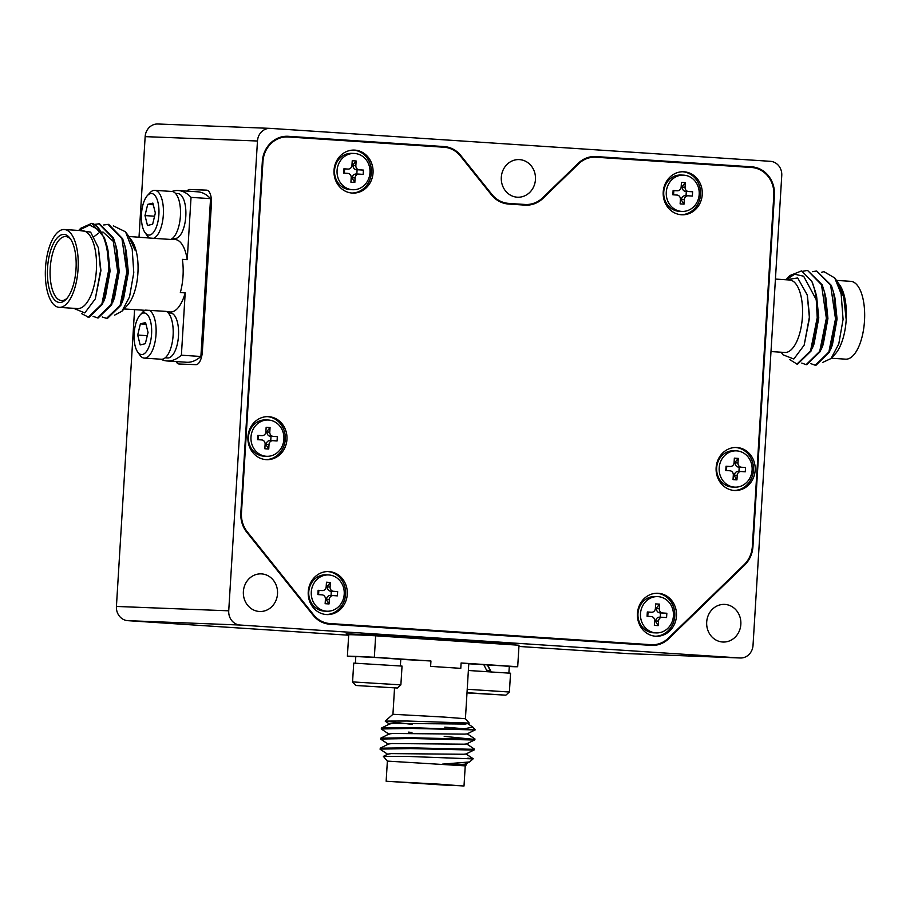 <?xml version="1.0" encoding="UTF-8"?>
<svg xmlns="http://www.w3.org/2000/svg" width="910" height="910" viewBox="0 0 910 910"><rect width="100%" height="100%" fill="white"/><g stroke="black" fill="none" stroke-linecap="round" stroke-linejoin="round"><path stroke-width="1.36" d="M838.019 282.726L839.68 284.978A39.005 16.289 93.8 0 1 846.209 319.683A39.005 16.289 93.8 0 1 835.118 354.104L831.046 358.517L822.64 362.442M836.449 280.394L850.782 281.338A39.005 16.289 93.8 0 1 864.5 320.889A39.005 16.289 93.8 0 1 845.652 359.166L831.319 358.221M465.294 763.968L466.477 764.775L465.237 765.867L387.376 761.101L386.147 781.235L464.009 786.001L386.147 781.235M59.218 307.364L77.509 308.57A39.005 16.289 -86.2 0 0 96.358 270.281A39.005 16.289 -86.2 0 0 82.639 230.731L64.348 229.525A39.005 16.289 -86.2 0 0 45.5 267.813A39.005 16.289 -86.2 0 0 59.218 307.364A39.005 16.289 -86.2 0 0 78.067 269.076A39.005 16.289 -86.2 0 0 64.348 229.525M775.422 279.063L789.641 280.007A36.309 15.174 93.8 0 1 802.415 316.828A36.309 15.174 93.8 0 1 784.864 352.466L770.986 351.556M781.178 352.227L782.998 354.809L793.827 359.006L804.156 345.174L809.365 317.226L807.215 294.908L797.695 277.959L786.035 279.768M121.929 311.243L127.593 305.1A36.309 15.174 -86.2 0 0 137.91 273.046A36.309 15.174 -86.2 0 0 131.825 240.74L129.755 237.806L134.919 250.057L128.936 236.634L125.557 231.834L132.2 249.124L133.781 272.681L129.527 296.922L121.929 311.243L114.569 315.156M171.774 191.453A24.206 10.112 93.8 0 1 171.888 191.464A24.206 10.112 93.8 0 1 180.499 213.941A24.206 10.112 93.8 0 1 170.682 239.444L153.608 238.329A24.206 10.112 93.8 0 0 163.425 212.815A24.206 10.112 93.8 0 0 154.814 190.338A24.206 10.112 93.8 0 0 154.7 190.338A24.206 10.112 93.8 0 0 150.002 192.738L147.397 195.559A20.85 8.713 -86.2 0 0 141.494 213.725A20.85 8.713 -86.2 0 0 144.963 232.505A20.85 8.713 -86.2 0 0 148.91 235.099A20.85 8.713 -86.2 0 0 158.886 214.635A20.85 8.713 -86.2 0 0 151.447 193.489A20.85 8.713 -86.2 0 0 147.397 195.559M149.217 310.276A24.206 10.112 93.8 0 1 155.849 336.563A24.206 10.112 93.8 0 1 144.44 358.119A24.206 10.112 93.8 0 1 144.326 358.119L161.4 359.245A24.206 10.112 93.8 0 0 172.911 337.815A24.206 10.112 93.8 0 0 166.28 311.402L145.532 310.128M166.905 311.755L170.352 311.982A36.309 15.174 -86.2 0 0 185.196 292.884L180.328 292.565A36.309 15.174 -86.2 0 0 183.024 276.026A36.309 15.174 -86.2 0 0 182.353 259.35L187.232 259.68A36.309 15.174 -86.2 0 0 175.13 239.523L171.114 239.262M517.233 197.197A18.826 17.108 92.2 0 0 517.654 197.22A18.826 17.108 92.2 0 0 535.467 179.304A18.826 17.108 92.2 0 0 519.53 159.614A18.826 17.108 92.2 0 0 519.11 159.591A18.826 17.108 92.2 0 0 501.296 177.518A18.826 17.108 92.2 0 0 517.233 197.197M259.293 611.474A18.826 17.108 92.2 0 0 259.714 611.497A18.826 17.108 92.2 0 0 277.527 593.582A18.826 17.108 92.2 0 0 261.602 573.891A18.826 17.108 92.2 0 0 261.181 573.869A18.826 17.108 92.2 0 0 243.368 591.796A18.826 17.108 92.2 0 0 259.293 611.474M722.62 642.005A18.826 17.108 92.2 0 0 723.04 642.028A18.826 17.108 92.2 0 0 740.854 624.101A18.826 17.108 92.2 0 0 724.917 604.411A18.826 17.108 92.2 0 0 724.508 604.399A18.826 17.108 92.2 0 0 706.683 622.315A18.826 17.108 92.2 0 0 722.62 642.005M444.342 717.091L392.938 714.282L385.237 721.095L407.054 721.016L469.253 723.086L465.42 718.718L444.342 717.091M465.42 718.718L468.786 663.686L461.108 662.981L460.778 668.349L430.612 666.37L430.942 661.001L400.764 659.34M355.719 685.48L397.317 688.028L355.719 685.48L352.568 681.92L353.728 663.117L402.038 666.086L400.878 684.889M352.579 681.909L400.889 684.877L397.329 688.028M149.308 237.817A24.206 10.112 93.8 0 1 147.17 235.644L144.963 232.505M467.001 692.908L505.846 695.172L467.012 692.692M412.457 724.428L385.237 721.095M73.551 308.308L84.801 312.926L95.311 298.855L100.589 270.52L98.405 247.827L90.625 232.095L79.545 230.526M467.82 758.178C473.894 758.69 474.861 758.906 470.732 758.803L405.155 756.335L383.372 756.369L387.376 761.101M466.477 764.775L442.59 764.116L469.571 761.966L473.223 758.747M821.548 272.283L823.948 271.669L834.754 277.982L841.147 293.919L843.081 319.399L838.758 344.003L831.046 358.517M838.952 283.954L844.605 298.184L846.209 319.683L843.752 297.183L836.984 281.156L834.754 277.982M47.547 267.893A34.091 14.241 93.8 0 1 70.309 238.67A34.091 14.241 93.8 0 1 76.019 268.996A34.091 14.241 93.8 0 1 66.328 299.083A34.091 14.241 93.8 0 1 47.547 267.893M70.969 239.671A32.078 13.4 -86.2 0 0 65.725 236.554A32.078 13.4 -86.2 0 0 50.221 268.04A32.078 13.4 -86.2 0 0 61.505 300.573A32.078 13.4 -86.2 0 0 67.112 298.173M439.314 784.17L459.106 785.694L443.568 785.046L391.05 781.531L439.314 784.17M468.377 670.488L510.555 673.229L509.384 692.032M467.228 689.279L509.407 692.021L505.846 695.172M144.326 358.119A24.206 10.112 93.8 0 1 139.867 355.105L137.66 351.965A20.85 8.713 -86.2 0 0 141.596 354.57A20.85 8.713 -86.2 0 0 151.572 334.095A20.85 8.713 -86.2 0 0 144.144 312.949A20.85 8.713 -86.2 0 0 140.094 315.019A20.85 8.713 -86.2 0 0 134.179 333.185A20.85 8.713 -86.2 0 0 137.66 351.965M140.094 315.019L142.688 312.198A24.206 10.112 93.8 0 1 145.1 310.321M266.346 456.285A18.154 16.494 -87.8 0 1 250.978 437.3A18.154 16.494 -87.8 0 1 268.154 420.022A18.154 16.494 -87.8 0 1 268.564 420.045A18.154 16.494 -87.8 0 1 283.92 439.018A18.154 16.494 -87.8 0 1 266.744 456.308A18.154 16.494 -87.8 0 1 266.346 456.285M266.744 456.308L264.219 456.206A18.154 16.494 -87.8 0 1 263.82 456.183A18.154 16.494 -87.8 0 1 248.453 437.198A18.154 16.494 -87.8 0 1 265.629 419.92L268.154 420.022M78.692 230.469L89.555 225.043L100.111 230.48A47.07 19.667 -86.2 0 0 91.773 223.348L80.694 228.285L78.681 230.469M810.935 363.682L815.269 365.251L828.873 351.954L835.516 318.887L830.648 285.365L816.679 270.998L812.403 271.68M815.064 365.24L815.974 365.297L829.567 351.999L836.21 318.932L833.708 292.952L831.342 285.41L816.679 270.998M789.812 359.666L796.989 364.046L810.582 350.748L817.226 317.681L816.281 299.777A47.07 19.667 93.8 0 0 811.868 281.429L801.619 270.884L789.812 275.571L785.956 279.757L794.737 274.24L803.644 276.219L816.281 299.777M796.785 364.034L797.683 364.091L811.276 350.794L817.919 317.726L815.428 291.757L811.868 281.429M801.79 363.079L806.123 364.648L819.728 351.351L826.371 318.284L821.503 284.762L807.534 270.395L802.756 271.271M805.919 364.637L806.829 364.694L820.422 351.397L827.065 318.329L824.562 292.36L822.196 284.807L807.534 270.395M387.944 754.435L380.164 749.271L380.232 748.179L410.899 747.815L471.403 749.271L474.349 749.044L466.523 743.834M380.027 749.101L410.854 748.577L471.357 750.033L474.258 749.863L474.349 749.044M389.173 734.302L381.256 728.967L381.461 728.045L385.658 727.568L412.128 727.67L473.826 729.888L475.259 729.831L472.87 727.135L462.894 729.012M381.256 728.967L412.082 728.444L473.826 729.888M388.559 744.369L380.778 739.204L380.846 738.112L411.513 737.737L472.017 739.204L474.929 738.931L467.137 733.767M380.642 739.034L411.468 738.51L471.971 739.966L474.872 739.796L474.963 738.977M411.968 732.482L408.522 732.129M472.313 739.204L444.205 736.361M91.773 223.348L104.354 237.521L106.72 245.063L109.223 271.043L102.58 304.111L88.975 317.408L81.65 313.654M100.111 230.48C106.038 240.16 108.836 253.662 108.529 270.998L101.874 304.065L88.077 317.351M103.694 224.986L108.677 224.361L122.645 238.727L125.011 246.269L127.514 272.249L120.871 305.316L107.266 318.614L102.227 316.987M107.983 224.315L121.951 238.682L126.808 272.204L120.165 305.271L106.368 318.557M94.549 224.383L99.531 223.758L113.5 238.124L115.866 245.666L118.368 271.646L111.725 304.714L98.121 318.011L93.082 316.384M98.837 223.712L112.806 238.079L117.674 271.601L111.02 304.668L97.222 317.954M467.751 723.7L472.87 727.135M465.397 728.853L444.762 727.158M153.608 238.329L128.822 236.475M490.843 671.853L487.407 664.914L503.014 665.87L509.293 666.416L508.883 673.036M487.669 664.869L491.116 671.819M355.4 663.14L355.799 656.519L378.298 657.668L400.775 659.272L400.366 665.892M170.466 313.006A22.523 9.407 93.8 0 1 170.568 313.006A22.523 9.407 93.8 0 1 178.485 335.983A22.523 9.407 93.8 0 1 167.713 357.971A22.523 9.407 93.8 0 1 167.599 357.96A22.523 9.407 93.8 0 1 167.497 357.96M175.471 193.386L177.871 193.546A22.523 9.407 93.8 0 1 185.788 216.512A22.523 9.407 93.8 0 1 175.016 238.5A22.523 9.407 93.8 0 1 174.913 238.5A22.523 9.407 93.8 0 1 174.811 238.488M326.644 611.202A18.154 16.494 -87.8 0 1 311.277 592.217A18.154 16.494 -87.8 0 1 328.464 574.938A18.154 16.494 -87.8 0 1 328.863 574.961A18.154 16.494 -87.8 0 1 344.23 593.934A18.154 16.494 -87.8 0 1 327.043 611.224A18.154 16.494 -87.8 0 1 326.644 611.202M327.043 611.224L324.517 611.122A18.154 16.494 -87.8 0 1 324.119 611.099A18.154 16.494 -87.8 0 1 308.752 592.114A18.154 16.494 -87.8 0 1 325.928 574.836L328.464 574.938M655.848 632.882A18.154 16.494 -87.8 0 1 640.481 613.897A18.154 16.494 -87.8 0 1 657.657 596.619A18.154 16.494 -87.8 0 1 658.066 596.641A18.154 16.494 -87.8 0 1 673.434 615.626A18.154 16.494 -87.8 0 1 656.246 632.905A18.154 16.494 -87.8 0 1 655.848 632.882M656.246 632.905L653.721 632.803A18.154 16.494 -87.8 0 1 653.323 632.791A18.154 16.494 -87.8 0 1 637.956 613.806A18.154 16.494 -87.8 0 1 655.132 596.528L657.657 596.619M734.541 487.123A18.154 16.494 -87.8 0 1 719.173 468.138A18.154 16.494 -87.8 0 1 736.361 450.86A18.154 16.494 -87.8 0 1 736.759 450.882A18.154 16.494 -87.8 0 1 752.126 469.867A18.154 16.494 -87.8 0 1 734.939 487.146A18.154 16.494 -87.8 0 1 734.541 487.123M734.939 487.146L732.413 487.043A18.154 16.494 -87.8 0 1 732.015 487.032A18.154 16.494 -87.8 0 1 716.648 468.047A18.154 16.494 -87.8 0 1 733.824 450.768L736.361 450.86M681.624 211.404A18.154 16.494 -87.8 0 1 666.268 192.419A18.154 16.494 -87.8 0 1 683.444 175.141A18.154 16.494 -87.8 0 1 683.842 175.164A18.154 16.494 -87.8 0 1 699.21 194.149A18.154 16.494 -87.8 0 1 682.034 211.427A18.154 16.494 -87.8 0 1 681.624 211.404M682.034 211.427L679.508 211.325A18.154 16.494 -87.8 0 1 679.099 211.302A18.154 16.494 -87.8 0 1 663.731 192.317A18.154 16.494 -87.8 0 1 680.919 175.038L683.444 175.141M352.42 189.712A18.154 16.494 -87.8 0 1 337.064 170.727A18.154 16.494 -87.8 0 1 354.24 153.449A18.154 16.494 -87.8 0 1 354.638 153.471A18.154 16.494 -87.8 0 1 370.006 172.456A18.154 16.494 -87.8 0 1 352.83 189.735A18.154 16.494 -87.8 0 1 352.42 189.712M352.83 189.735L350.304 189.633A18.154 16.494 -87.8 0 1 349.895 189.621A18.154 16.494 -87.8 0 1 334.539 170.636A18.154 16.494 -87.8 0 1 351.715 153.358L354.24 153.449M329.067 571.605A21.521 19.554 92.2 0 0 328.59 571.571A21.521 19.554 92.2 0 0 308.228 592.057A21.521 19.554 92.2 0 0 326.44 614.557A21.521 19.554 92.2 0 0 326.917 614.58A21.521 19.554 92.2 0 0 347.279 594.105A21.521 19.554 92.2 0 0 329.067 571.605M658.271 593.286A21.521 19.554 92.2 0 0 657.793 593.263A21.521 19.554 92.2 0 0 637.432 613.738A21.521 19.554 92.2 0 0 655.644 636.238A21.521 19.554 92.2 0 0 656.121 636.261A21.521 19.554 92.2 0 0 676.483 615.786A21.521 19.554 92.2 0 0 658.271 593.286M736.963 447.527A21.521 19.554 92.2 0 0 736.486 447.504A21.521 19.554 92.2 0 0 716.124 467.979A21.521 19.554 92.2 0 0 734.336 490.479A21.521 19.554 92.2 0 0 734.814 490.501A21.521 19.554 92.2 0 0 755.175 470.026A21.521 19.554 92.2 0 0 736.963 447.527M684.047 171.808A21.521 19.554 92.2 0 0 683.569 171.774A21.521 19.554 92.2 0 0 663.208 192.26A21.521 19.554 92.2 0 0 681.419 214.76A21.521 19.554 92.2 0 0 681.897 214.783A21.521 19.554 92.2 0 0 702.258 194.308A21.521 19.554 92.2 0 0 684.047 171.808M354.843 150.116A21.521 19.554 92.2 0 0 354.365 150.093A21.521 19.554 92.2 0 0 334.004 170.568A21.521 19.554 92.2 0 0 352.215 193.068A21.521 19.554 92.2 0 0 352.693 193.091A21.521 19.554 92.2 0 0 373.054 172.616A21.521 19.554 92.2 0 0 354.843 150.116M268.769 416.689A21.521 19.554 92.2 0 0 268.291 416.655A21.521 19.554 92.2 0 0 247.929 437.141A21.521 19.554 92.2 0 0 266.141 459.641A21.521 19.554 92.2 0 0 266.619 459.664A21.521 19.554 92.2 0 0 286.969 439.189A21.521 19.554 92.2 0 0 268.769 416.689M265.777 459.607A21.521 19.554 92.2 0 0 285.296 438.859A21.521 19.554 92.2 0 0 267.449 416.643M460.38 156.008A26.231 23.831 92.2 0 0 444.034 147.238L288.322 136.978A26.231 23.831 92.2 0 0 287.742 136.944A26.231 23.831 92.2 0 0 262.945 161.582L241.457 512.887A26.231 23.831 92.2 0 0 247.292 531.85L313.563 614.773A26.231 23.831 92.2 0 0 329.909 623.543L651.105 644.701A26.231 23.831 92.2 0 0 651.685 644.735A26.231 23.831 92.2 0 0 668.384 638.137L744.232 564.587A26.231 23.831 92.2 0 0 752.331 546.535L773.818 195.24A26.231 23.831 92.2 0 0 751.637 167.497L595.925 157.237A26.231 23.831 92.2 0 0 595.345 157.202A26.231 23.831 92.2 0 0 578.646 163.8L543.134 198.232A27.573 25.048 -87.8 0 1 525.582 205.16A27.573 25.048 -87.8 0 1 524.968 205.125L508.588 204.045A27.573 25.048 -87.8 0 1 491.411 194.82L460.38 156.008M351.851 193.045A21.521 19.554 92.2 0 0 371.382 172.286A21.521 19.554 92.2 0 0 353.524 150.082M681.055 214.726A21.521 19.554 92.2 0 0 700.586 193.978A21.521 19.554 92.2 0 0 682.728 171.762M733.972 490.456A21.521 19.554 92.2 0 0 753.503 469.697A21.521 19.554 92.2 0 0 735.644 447.492M655.28 636.215A21.521 19.554 92.2 0 0 674.81 615.456A21.521 19.554 92.2 0 0 656.952 593.252M326.076 614.523A21.521 19.554 92.2 0 0 345.607 593.775A21.521 19.554 92.2 0 0 327.748 571.56M325.12 623.384L645.486 644.485A26.231 23.831 92.2 0 0 646.066 644.519L651.685 644.735M525.479 204.477A27.573 25.048 -87.8 0 1 521.976 204.932M648.034 645.179A26.902 24.433 92.2 0 0 651.492 644.724M750.818 167.44A26.902 24.433 92.2 0 0 746.063 166.61L593.377 156.543M241.457 512.887L240.843 512.865A26.902 24.433 -87.8 0 0 246.826 532.293L313.108 615.217A26.902 24.433 -87.8 0 0 329.875 624.214L651.059 645.372A26.902 24.433 -87.8 0 0 651.662 645.406A26.902 24.433 -87.8 0 0 668.793 638.649L744.642 565.087A26.902 24.433 -87.8 0 0 752.945 546.58L774.433 195.275A26.902 24.433 -87.8 0 0 751.683 166.826L595.959 156.565A26.902 24.433 -87.8 0 0 595.367 156.531A26.902 24.433 -87.8 0 0 578.237 163.288L542.735 197.732A26.902 24.433 -87.8 0 1 525.605 204.488L519.985 204.261A26.902 24.433 -87.8 0 1 519.394 204.238L503.787 203.203M443.215 147.181A26.902 24.433 92.2 0 0 438.461 146.339L285.774 136.284M525.605 204.488A26.902 24.433 -87.8 0 1 525.013 204.454L519.394 204.238M503.708 203.18L525.013 204.454M508.633 203.374A26.902 24.433 -87.8 0 1 491.866 194.376L491.025 194.342M240.843 512.842L262.33 161.548A26.902 24.433 -87.8 0 1 287.765 136.272A26.902 24.433 -87.8 0 1 288.356 136.307L444.08 146.567A26.902 24.433 -87.8 0 1 460.847 155.564L491.866 194.376M228.728 610.815L257.473 141.004A13.445 12.217 -87.8 0 1 270.179 128.367A13.445 12.217 -87.8 0 1 270.486 128.39L770.383 161.32A13.445 12.217 -87.8 0 1 781.758 175.539L753.025 645.349A13.445 12.217 -87.8 0 1 740.308 657.987A13.445 12.217 -87.8 0 1 740.012 657.976L240.103 625.034A13.445 12.217 -87.8 0 1 228.728 610.815L116.423 606.447L134.578 309.627M139.014 237.146L145.156 136.637L257.473 141.004M176.085 361.554A13.445 5.619 -86.2 0 0 179.031 364A13.445 5.619 -86.2 0 0 179.099 364L195.946 364.66A13.445 5.619 -86.2 0 0 202.384 351.453L211.416 203.794A13.445 5.619 -86.2 0 0 206.684 190.156A13.445 5.619 -86.2 0 0 206.615 190.156L189.769 189.496A13.445 5.619 -86.2 0 0 186.925 191.1M116.423 606.447A13.445 12.217 92.2 0 0 127.798 620.665L240.103 625.034M740.012 657.976L627.695 653.596L518.939 646.441M348.678 635.226L127.798 620.665M502.798 644.121L515.003 644.28L380.88 635.453L346.221 633.769L364.967 635.157M627.695 653.596A13.445 12.217 92.2 0 0 627.991 653.619A13.445 12.217 92.2 0 0 628.287 653.619M158.169 124.022A13.445 12.217 92.2 0 0 157.874 123.999A13.445 12.217 92.2 0 0 145.156 136.637M359.268 169.817L363.42 170.09L363.158 174.379L359.006 174.106A4.038 3.663 92.2 0 0 355.105 177.894L354.832 182.455L350.93 182.205L351.203 177.643A4.038 3.663 92.2 0 0 347.791 173.366L343.65 173.093L343.912 168.805L348.052 169.078A4.038 3.663 92.2 0 0 351.954 165.29L352.238 160.729L356.14 160.979L355.855 165.552A4.038 3.663 92.2 0 0 359.268 169.817L356.47 169.704L357.095 169.749L356.834 174.026M688.472 191.498L692.624 191.771L692.362 196.071L688.21 195.798A4.038 3.663 92.2 0 0 684.309 199.586L684.024 204.147L680.123 203.886L680.407 199.324A4.038 3.663 92.2 0 0 676.994 195.058L672.854 194.786L673.116 190.486L677.256 190.759A4.038 3.663 92.2 0 0 681.158 186.982L681.442 182.41L685.344 182.671L685.059 187.232A4.038 3.663 92.2 0 0 688.472 191.498L685.662 191.396L686.299 191.43L686.038 195.707M741.388 467.228L745.54 467.501L745.279 471.789L741.127 471.516A4.038 3.663 92.2 0 0 737.225 475.304L736.941 479.866L733.039 479.615L733.323 475.054A4.038 3.663 92.2 0 0 729.911 470.777L725.759 470.504L726.032 466.216L730.173 466.489A4.038 3.663 92.2 0 0 734.074 462.701L734.359 458.139L738.26 458.39L737.976 462.962A4.038 3.663 92.2 0 0 741.388 467.228L738.579 467.114L739.204 467.16L738.943 471.437M662.696 612.987L666.837 613.26L666.575 617.549L662.434 617.276A4.038 3.663 92.2 0 0 658.533 621.064L658.248 625.625L654.347 625.375L654.631 620.813A4.038 3.663 92.2 0 0 651.219 616.536L647.067 616.263L647.329 611.975L651.48 612.248A4.038 3.663 92.2 0 0 655.382 608.46L655.666 603.899L659.568 604.149L659.284 608.722A4.038 3.663 92.2 0 0 662.696 612.987L659.886 612.874L660.512 612.919L660.25 617.196M333.492 591.295L337.644 591.568L337.371 595.868L333.231 595.595A4.038 3.663 92.2 0 0 329.329 599.383L329.045 603.944L325.143 603.683L325.427 599.121A4.038 3.663 92.2 0 0 322.015 594.856L317.863 594.583L318.136 590.283L322.276 590.556A4.038 3.663 92.2 0 0 326.178 586.779L326.462 582.207L330.364 582.468L330.08 587.03A4.038 3.663 92.2 0 0 333.492 591.295L330.683 591.193L331.308 591.227L331.047 595.504M189.769 189.496L190.383 189.542A13.445 5.619 -86.2 0 0 187.528 191.145M190.383 189.542L206.888 190.179M176.688 361.6A13.445 5.619 -86.2 0 0 179.429 364.011M394.314 636.42L405.496 637.148M462.61 640.913L473.518 641.63M363.42 170.09L357.095 169.749M358.836 174.106L356.197 174.003A4.038 3.663 92.2 0 0 352.295 177.791L352.261 178.474L351.158 178.405M354.832 182.455L352.261 178.474M344.367 173.15L344.617 168.93L345.243 168.964A4.038 3.663 92.2 0 0 345.425 168.976M343.912 168.805L344.617 168.93M351.999 164.676L353.091 164.744L353.057 165.438A4.038 3.663 92.2 0 0 356.47 169.704M356.14 160.979L353.091 164.744M692.624 191.771L686.299 191.43M688.04 195.786L685.401 195.684A4.038 3.663 92.2 0 0 681.499 199.472L681.454 200.166L680.361 200.086M684.024 204.147L681.454 200.166M673.571 194.831L673.821 190.611L674.446 190.656A4.038 3.663 92.2 0 0 674.629 190.656M673.116 190.486L673.821 190.611M681.203 186.368L682.295 186.436L682.261 187.13A4.038 3.663 92.2 0 0 685.662 191.396M685.344 182.671L682.295 186.436M745.54 467.501L739.204 467.16M740.945 471.516L738.317 471.414A4.038 3.663 92.2 0 0 734.415 475.202L734.37 475.885L733.278 475.816M736.941 479.866L734.37 475.885M726.476 470.561L726.737 466.341L727.363 466.375A4.038 3.663 92.2 0 0 727.545 466.386M726.032 466.216L726.737 466.341M734.12 462.087L735.212 462.155L735.166 462.849A4.038 3.663 92.2 0 0 738.579 467.114M738.26 458.39L735.212 462.155M666.837 613.26L660.512 612.919M662.253 617.276L659.625 617.173A4.038 3.663 92.2 0 0 655.723 620.961L655.678 621.644L654.586 621.576M658.248 625.625L655.678 621.644M647.784 616.32L648.045 612.1L648.671 612.134A4.038 3.663 92.2 0 0 648.853 612.146M647.329 611.975L648.045 612.1M655.416 607.846L656.519 607.914L656.474 608.608A4.038 3.663 92.2 0 0 659.886 612.874M659.568 604.149L656.519 607.914M337.644 591.568L331.308 591.227M333.049 595.584L330.421 595.481A4.038 3.663 92.2 0 0 326.519 599.269L326.474 599.963L325.382 599.883M329.045 603.944L326.474 599.963M318.58 594.628L318.841 590.408L319.467 590.454A4.038 3.663 92.2 0 0 319.649 590.454M318.136 590.283L318.841 590.408M326.212 586.165L327.316 586.233L327.27 586.927A4.038 3.663 92.2 0 0 330.683 591.193M330.364 582.468L327.316 586.233M160.911 359.211A85.403 35.672 -86.2 0 0 167.121 360.974L186.63 362.26A85.403 35.672 -86.2 0 0 200.894 356.481L210.551 198.653A85.403 35.672 -86.2 0 0 197.857 191.828L178.349 190.543A85.403 35.672 -86.2 0 0 171.956 191.464M430.942 661.001L374.34 657.27L375.659 635.794A85.403 0.876 -176.5 0 0 348.701 634.748L347.392 656.224L355.787 656.77M375.659 635.794L519.018 645.236L517.699 666.712L461.108 662.981M185.196 292.884L181.386 355.196L200.894 356.481M187.232 259.68L191.043 197.368L210.551 198.653M167.121 360.974A85.403 35.672 -86.2 0 0 181.386 355.196M191.043 197.368A85.403 35.672 -86.2 0 0 178.349 190.543M468.786 663.799L483.779 664.63L487.26 671.58M483.813 664.687L487.476 664.903M374.34 657.27A85.403 0.876 -176.5 0 0 347.392 656.224M509.281 666.541A85.403 0.876 -176.5 0 0 517.699 666.712M113.329 225.862L125.557 231.834M155.348 213.008L152.869 203.101L147.693 204.386L144.997 215.579L147.488 225.487L152.664 224.201L155.348 213.008M148.046 332.468L145.566 322.572L140.39 323.858L137.694 335.051L140.174 344.947L145.35 343.661L148.046 332.468M98.405 247.827L100.93 270.589L95.311 298.855M106.72 245.063L107.949 250.034L110.076 271.191L105.378 297.138L103.501 301.904M94.105 236.6L98.576 233.108M101.795 232.118L103.035 232.073L114.25 242.265M115.866 245.666L117.094 250.637L119.221 271.794L114.523 297.741L112.647 302.507M125.011 246.269L126.24 251.24L128.367 272.386L123.658 298.332L121.781 303.11M375.512 686.561L387.603 687.482L375.512 686.561M484.018 693.716L496.109 694.637L484.018 693.716M442.59 764.116L462.906 764.32L465.283 764.104L469.571 761.966M383.372 756.369L387.967 754.071L391.414 753.605L463.52 754.254L465.897 754.037L474.258 749.863M380.232 748.179L388.581 744.005L392.028 743.538L464.134 744.187L466.512 743.97L474.872 739.796M380.846 738.112L389.196 733.938L392.642 733.471L464.748 734.12L467.126 733.904L475.248 729.843M381.461 728.045L389.81 723.871L393.257 723.404L465.363 724.053L469.253 723.086M846.209 319.683L843.752 297.172M830.489 349.793L832.366 345.026L837.063 319.08L834.948 297.923L833.708 292.952M821.343 349.19L823.22 344.424L827.918 318.477L825.802 297.32L824.562 292.36M812.198 348.598L814.075 343.821L818.772 317.874L816.657 296.717L815.428 291.757M804.167 345.174L809.638 317.272L807.375 295.568M154.586 216.216L144.997 215.579M153.289 204.761L147.693 204.386M147.272 335.676L137.694 335.051M145.975 324.222L140.39 323.858M273.193 436.379L277.334 436.652L277.072 440.952L272.932 440.679A4.038 3.663 92.2 0 0 269.019 444.467L268.746 449.028L264.844 448.766L265.117 444.205A4.038 3.663 92.2 0 0 261.705 439.939L257.564 439.666L257.826 435.367L261.978 435.64A4.038 3.663 92.2 0 0 265.879 431.863L266.152 427.29L270.054 427.552L269.781 432.113A4.038 3.663 92.2 0 0 273.193 436.379L270.384 436.277L271.009 436.311L270.748 440.588M277.334 436.652L271.009 436.311M272.75 440.667L270.122 440.565A4.038 3.663 92.2 0 0 266.22 444.353L266.175 445.047L265.072 444.967M268.746 449.028L266.175 445.047M258.281 439.712L258.542 435.492L259.168 435.537A4.038 3.663 92.2 0 0 259.339 435.537M257.826 435.367L258.542 435.492M265.913 431.249L267.017 431.317L266.971 432A4.038 3.663 92.2 0 0 270.384 436.277M270.054 427.552L267.017 431.317M486.611 670.272L490.171 670.488M262.945 161.582L262.33 161.559M247.292 531.85L246.451 531.815M313.563 614.773L312.721 614.739M329.909 623.543L325.041 623.35M651.105 644.701L645.486 644.485M578.646 163.8L577.759 163.766M543.134 198.232L542.235 198.198M668.793 638.649L667.894 638.615M744.642 565.087L743.754 565.053M752.945 546.58L752.331 546.557M774.433 195.275L773.818 195.252M751.683 166.826L746.063 166.61M595.959 156.565L594.776 156.52M460.847 155.564L459.994 155.53M444.08 146.567L438.461 146.339M288.356 136.307L287.173 136.261M504.732 644.212L504.766 643.609M355.105 177.894L352.295 177.791M348.052 169.078L345.243 168.964M355.855 165.552L353.057 165.438M684.309 199.586L681.499 199.472M677.256 190.759L674.446 190.656M685.059 187.232L682.261 187.13M737.225 475.304L734.415 475.202M730.173 466.489L727.363 466.375M737.976 462.962L735.166 462.849M658.533 621.064L655.723 620.961M651.48 612.248L648.671 612.134M659.284 608.722L656.474 608.608M329.329 599.383L326.519 599.269M322.276 590.556L319.467 590.454M330.08 587.03L327.27 586.927M269.019 444.467L266.22 444.353M261.978 435.64L259.168 435.537M269.781 432.113L266.971 432M171.888 191.464L154.814 190.338M146.578 310.424L124.044 308.934M394.542 687.96L392.938 714.282M168.168 312.847L170.568 313.006M405.576 637.08L404.859 637.717M473.53 641.55L473.484 642.232M365.001 634.509L364.955 635.26M287.742 136.944L282.316 136.727M595.345 157.202L589.919 156.998M627.991 653.619L740.308 657.987M157.874 123.999L270.179 128.367M356.117 173.992L358.915 174.106M345.334 168.976L348.143 169.078M685.321 195.684L688.119 195.798M674.538 190.656L677.347 190.77M738.226 471.403L741.036 471.516M727.454 466.386L730.264 466.489M659.534 617.162L662.343 617.276M648.762 612.146L651.571 612.248M330.33 595.481L333.14 595.595M319.558 590.454L322.367 590.567M394.326 636.329L394.28 637.023M502.832 643.484L502.798 644.166M462.53 640.822L463.179 641.561M172.513 238.34L174.913 238.5M165.199 357.801L167.599 357.96M389.787 724.235L385.271 721.243M465.909 753.901L473.234 758.758M807.511 296.114L807.204 294.908M465.237 765.867L464.009 786.001M270.031 440.565L272.841 440.667M259.259 435.537L262.057 435.651"/></g></svg>
